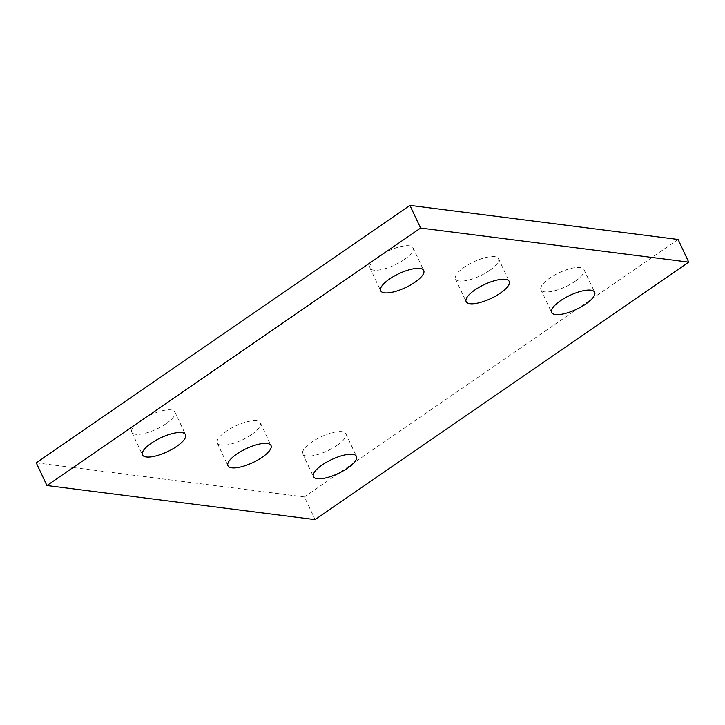 <?xml version="1.0" encoding="UTF-8"?>
<svg xmlns="http://www.w3.org/2000/svg" width="725" height="725" viewBox="0 0 725 725"><rect width="100%" height="100%" fill="white"/><g stroke="black" fill="none" stroke-linecap="round" stroke-linejoin="round"><path stroke-width="0.54" stroke-dasharray="3.62 2.72" d="M678.074 239.458L304.418 496.951L315.094 519.635M304.418 496.951L36.25 462.858M166.043 423.717A23.789 7.703 -25.2 0 1 131.823 432.227A23.789 7.703 -25.2 0 1 150.066 415.126A23.789 7.703 -25.2 0 1 174.879 411.972A23.789 7.703 -25.2 0 1 166.043 423.717M251.512 434.583A23.789 7.703 -25.2 0 1 217.292 443.093A23.789 7.703 -25.2 0 1 235.534 425.992A23.789 7.703 -25.2 0 1 260.347 422.838A23.789 7.703 -25.2 0 1 251.512 434.583M336.98 445.449A23.789 7.703 -25.2 0 1 302.76 453.959A23.789 7.703 -25.2 0 1 321.003 436.858A23.789 7.703 -25.2 0 1 345.807 433.704A23.789 7.703 -25.2 0 1 336.98 445.449M404.224 259.586A23.789 7.703 -25.2 0 1 369.995 268.096A23.789 7.703 -25.2 0 1 388.247 250.995A23.789 7.703 -25.2 0 1 413.051 247.841A23.789 7.703 -25.2 0 1 404.224 259.586M489.683 270.443A23.789 7.703 -25.2 0 1 455.463 278.962A23.789 7.703 -25.2 0 1 473.706 261.861A23.789 7.703 -25.2 0 1 498.519 258.707A23.789 7.703 -25.2 0 1 489.683 270.443M575.152 281.309A23.789 7.703 -25.2 0 1 540.932 289.828A23.789 7.703 -25.2 0 1 559.174 272.727A23.789 7.703 -25.2 0 1 583.987 269.573A23.789 7.703 -25.2 0 1 575.152 281.309M131.823 432.227L142.499 454.91M174.879 411.972L185.555 434.656M217.292 443.093L227.967 465.776M260.347 422.838L271.014 445.522M302.76 453.959L313.436 476.642M345.807 433.704L356.483 456.388M369.995 268.096L380.67 290.779M413.051 247.841L423.726 270.525M455.463 278.962L466.139 301.645M498.519 258.707L509.195 281.391M540.932 289.828L551.607 312.511M583.987 269.573L594.663 292.257"/><path stroke-width="1.09" d="M688.75 262.142L420.582 228.049L46.926 485.542L315.094 519.635L688.75 262.142L678.074 239.458L409.906 205.365L420.582 228.049M409.906 205.365L36.25 462.858L46.926 485.542M176.719 446.401A23.789 7.703 -25.2 0 1 142.499 454.91A23.789 7.703 -25.2 0 1 160.742 437.809A23.789 7.703 -25.2 0 1 185.555 434.656A23.789 7.703 -25.2 0 1 176.719 446.401M262.187 457.267A23.789 7.703 -25.2 0 1 227.967 465.776A23.789 7.703 -25.2 0 1 246.21 448.675A23.789 7.703 -25.2 0 1 271.014 445.522A23.789 7.703 -25.2 0 1 262.187 457.267M347.656 468.132A23.789 7.703 -25.2 0 1 313.436 476.642A23.789 7.703 -25.2 0 1 331.678 459.541A23.789 7.703 -25.2 0 1 356.483 456.388A23.789 7.703 -25.2 0 1 347.656 468.132M414.89 282.27A23.789 7.703 -25.2 0 1 380.67 290.779A23.789 7.703 -25.2 0 1 398.913 273.678A23.789 7.703 -25.2 0 1 423.726 270.525A23.789 7.703 -25.2 0 1 414.89 282.27M500.359 293.136A23.789 7.703 -25.2 0 1 466.139 301.645A23.789 7.703 -25.2 0 1 484.382 284.544A23.789 7.703 -25.2 0 1 509.195 281.391A23.789 7.703 -25.2 0 1 500.359 293.136M585.827 304.002A23.789 7.703 -25.2 0 1 551.607 312.511A23.789 7.703 -25.2 0 1 569.85 295.41A23.789 7.703 -25.2 0 1 594.663 292.257A23.789 7.703 -25.2 0 1 585.827 304.002"/></g></svg>
